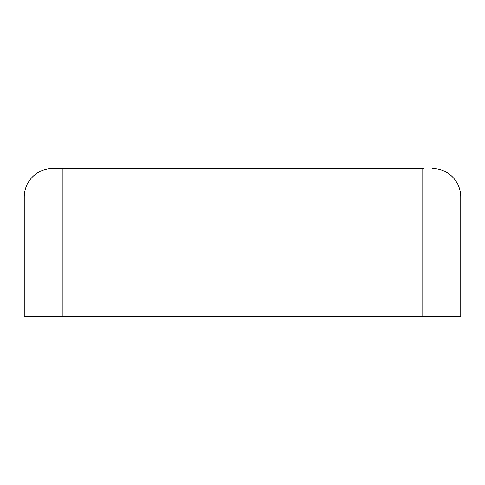 <?xml version="1.0" encoding="UTF-8"?>
<svg xmlns="http://www.w3.org/2000/svg" width="485" height="485" viewBox="0 0 485 485"><rect width="100%" height="100%" fill="white"/><g stroke="black" fill="none" stroke-linecap="round" stroke-linejoin="round"><path stroke-width="0.73" d="M61.255 168.483L52.719 168.483A28.47 28.47 0 0 0 24.25 196.952L24.25 316.517L460.75 316.517L460.75 196.952L460.75 316.517M423.745 168.483L52.719 168.483A28.47 28.47 0 0 0 24.25 196.952L24.25 316.517M432.28 168.483A28.47 28.47 0 0 1 460.75 196.952A28.47 28.47 0 0 0 432.28 168.483M62.207 168.483L62.207 196.952L460.75 196.952M422.793 168.483L422.793 316.517M24.25 196.952L62.207 196.952L62.207 316.517"/></g></svg>
